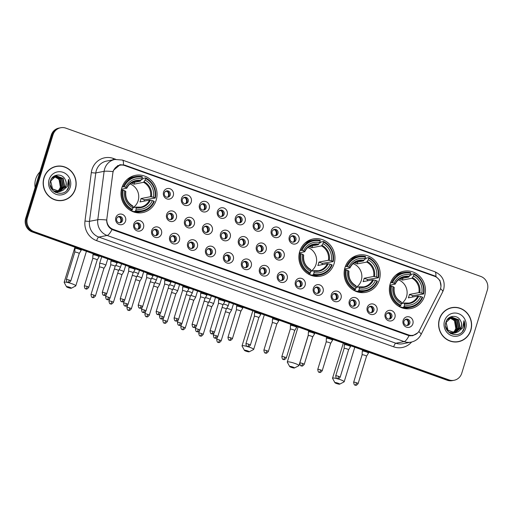 <?xml version="1.0" encoding="UTF-8"?>
<svg xmlns="http://www.w3.org/2000/svg" width="513" height="513" viewBox="0 0 513 513"><rect width="100%" height="100%" fill="white"/><g stroke="black" fill="none" stroke-linecap="round" stroke-linejoin="round"><path stroke-width="0.77" d="M299.727 251.402A18.975 18.006 79.1 0 0 320.503 276.174A18.975 18.006 79.1 0 0 334.085 263.682A18.975 18.006 79.1 0 0 313.308 238.911A18.975 18.006 79.1 0 0 299.727 251.402M344.973 267.574A18.975 18.006 79.1 0 0 365.756 292.346A18.975 18.006 79.1 0 0 379.331 279.854A18.975 18.006 79.1 0 0 358.555 255.083A18.975 18.006 79.1 0 0 344.973 267.574M390.226 283.747A18.975 18.006 79.1 0 0 411.003 308.518A18.975 18.006 79.1 0 0 424.584 296.02A18.975 18.006 79.1 0 0 403.802 271.249A18.975 18.006 79.1 0 0 390.226 283.747M121.844 187.829A18.975 18.006 79.1 0 0 142.62 212.6A18.975 18.006 79.1 0 0 156.202 200.108A18.975 18.006 79.1 0 0 135.426 175.337A18.975 18.006 79.1 0 0 121.844 187.829M143.518 227.548A5.374 5.098 -100.9 0 1 137.093 230.882A5.374 5.098 -100.9 0 1 133.79 224.072A5.374 5.098 -100.9 0 1 140.216 220.737A5.374 5.098 -100.9 0 1 143.518 227.548M134.624 224.983A3.225 3.059 79.1 0 0 138.157 229.189A3.225 3.059 79.1 0 0 140.459 227.067A3.225 3.059 79.1 0 0 136.933 222.86A3.225 3.059 79.1 0 0 134.624 224.983M161.473 233.966A5.374 5.098 -100.9 0 1 155.048 237.301A5.374 5.098 -100.9 0 1 151.745 230.491A5.374 5.098 -100.9 0 1 158.171 227.156A5.374 5.098 -100.9 0 1 161.473 233.966M152.585 231.401A3.225 3.059 79.1 0 0 156.112 235.608A3.225 3.059 79.1 0 0 158.414 233.486A3.225 3.059 79.1 0 0 154.888 229.279A3.225 3.059 79.1 0 0 152.585 231.401M179.428 240.385A5.374 5.098 -100.9 0 1 173.009 243.72A5.374 5.098 -100.9 0 1 169.707 236.91A5.374 5.098 -100.9 0 1 176.126 233.575A5.374 5.098 -100.9 0 1 179.428 240.385M170.54 237.82A3.225 3.059 79.1 0 0 174.067 242.027A3.225 3.059 79.1 0 0 176.376 239.904A3.225 3.059 79.1 0 0 172.849 235.698A3.225 3.059 79.1 0 0 170.54 237.82M197.383 246.798A5.374 5.098 -100.9 0 1 190.964 250.132A5.374 5.098 -100.9 0 1 187.662 243.329A5.374 5.098 -100.9 0 1 194.087 239.994A5.374 5.098 -100.9 0 1 197.383 246.798M188.495 244.233A3.225 3.059 79.1 0 0 192.022 248.439A3.225 3.059 79.1 0 0 194.331 246.323A3.225 3.059 79.1 0 0 190.804 242.117A3.225 3.059 79.1 0 0 188.495 244.233M215.345 253.217A5.374 5.098 -100.9 0 1 208.919 256.551A5.374 5.098 -100.9 0 1 205.617 249.741A5.374 5.098 -100.9 0 1 212.042 246.407A5.374 5.098 -100.9 0 1 215.345 253.217M206.457 250.652A3.225 3.059 79.1 0 0 209.984 254.858A3.225 3.059 79.1 0 0 212.286 252.736A3.225 3.059 79.1 0 0 208.759 248.529A3.225 3.059 79.1 0 0 206.457 250.652M233.3 259.636A5.374 5.098 -100.9 0 1 226.874 262.97A5.374 5.098 -100.9 0 1 223.578 256.16A5.374 5.098 -100.9 0 1 229.997 252.826A5.374 5.098 -100.9 0 1 233.3 259.636M224.412 257.071A3.225 3.059 79.1 0 0 227.939 261.277A3.225 3.059 79.1 0 0 230.247 259.155A3.225 3.059 79.1 0 0 226.714 254.948A3.225 3.059 79.1 0 0 224.412 257.071M251.255 266.055A5.374 5.098 -100.9 0 1 244.836 269.389A5.374 5.098 -100.9 0 1 241.533 262.579A5.374 5.098 -100.9 0 1 247.952 259.245A5.374 5.098 -100.9 0 1 251.255 266.055M242.367 263.49A3.225 3.059 79.1 0 0 245.894 267.696A3.225 3.059 79.1 0 0 248.202 265.574A3.225 3.059 79.1 0 0 244.675 261.367A3.225 3.059 79.1 0 0 242.367 263.49M269.216 272.474A5.374 5.098 -100.9 0 1 262.791 275.802A5.374 5.098 -100.9 0 1 259.488 268.998A5.374 5.098 -100.9 0 1 265.914 265.663A5.374 5.098 -100.9 0 1 269.216 272.474M260.322 269.902A3.225 3.059 79.1 0 0 263.855 274.109A3.225 3.059 79.1 0 0 266.157 271.993A3.225 3.059 79.1 0 0 262.63 267.786A3.225 3.059 79.1 0 0 260.322 269.902M287.171 278.886A5.374 5.098 -100.9 0 1 280.746 282.221A5.374 5.098 -100.9 0 1 277.443 275.41A5.374 5.098 -100.9 0 1 283.869 272.076A5.374 5.098 -100.9 0 1 287.171 278.886M278.283 276.321A3.225 3.059 79.1 0 0 281.81 280.528A3.225 3.059 79.1 0 0 284.119 278.405A3.225 3.059 79.1 0 0 280.585 274.199A3.225 3.059 79.1 0 0 278.283 276.321M305.126 285.305A5.374 5.098 -100.9 0 1 298.707 288.639A5.374 5.098 -100.9 0 1 295.405 281.829A5.374 5.098 -100.9 0 1 301.824 278.495A5.374 5.098 -100.9 0 1 305.126 285.305M296.238 282.74A3.225 3.059 79.1 0 0 299.765 286.947A3.225 3.059 79.1 0 0 302.074 284.824A3.225 3.059 79.1 0 0 298.547 280.617A3.225 3.059 79.1 0 0 296.238 282.74M323.081 291.724A5.374 5.098 -100.9 0 1 316.662 295.058A5.374 5.098 -100.9 0 1 313.36 288.248A5.374 5.098 -100.9 0 1 319.785 284.914A5.374 5.098 -100.9 0 1 323.081 291.724M314.193 289.159A3.225 3.059 79.1 0 0 317.727 293.365A3.225 3.059 79.1 0 0 320.029 291.243A3.225 3.059 79.1 0 0 316.502 287.036A3.225 3.059 79.1 0 0 314.193 289.159M341.042 298.143A5.374 5.098 -100.9 0 1 334.617 301.477A5.374 5.098 -100.9 0 1 331.315 294.667A5.374 5.098 -100.9 0 1 337.74 291.333A5.374 5.098 -100.9 0 1 341.042 298.143M332.155 295.578A3.225 3.059 79.1 0 0 335.682 299.778A3.225 3.059 79.1 0 0 337.984 297.662A3.225 3.059 79.1 0 0 334.457 293.455A3.225 3.059 79.1 0 0 332.155 295.578M358.997 304.555A5.374 5.098 -100.9 0 1 352.578 307.89A5.374 5.098 -100.9 0 1 349.276 301.08A5.374 5.098 -100.9 0 1 355.695 297.752A5.374 5.098 -100.9 0 1 358.997 304.555M350.11 301.99A3.225 3.059 79.1 0 0 353.637 306.197A3.225 3.059 79.1 0 0 355.945 304.074A3.225 3.059 79.1 0 0 352.418 299.868A3.225 3.059 79.1 0 0 350.11 301.99M376.952 310.974A5.374 5.098 -100.9 0 1 370.533 314.309A5.374 5.098 -100.9 0 1 367.231 307.499A5.374 5.098 -100.9 0 1 373.65 304.164A5.374 5.098 -100.9 0 1 376.952 310.974M368.065 308.409A3.225 3.059 79.1 0 0 371.592 312.616A3.225 3.059 79.1 0 0 373.9 310.493A3.225 3.059 79.1 0 0 370.373 306.287A3.225 3.059 79.1 0 0 368.065 308.409M394.914 317.393A5.374 5.098 -100.9 0 1 388.488 320.728A5.374 5.098 -100.9 0 1 385.186 313.918A5.374 5.098 -100.9 0 1 391.611 310.583A5.374 5.098 -100.9 0 1 394.914 317.393M386.026 314.828A3.225 3.059 79.1 0 0 389.553 319.035A3.225 3.059 79.1 0 0 391.855 316.912A3.225 3.059 79.1 0 0 388.328 312.706A3.225 3.059 79.1 0 0 386.026 314.828M412.869 323.812A5.374 5.098 -100.9 0 1 406.443 327.147A5.374 5.098 -100.9 0 1 403.147 320.336A5.374 5.098 -100.9 0 1 409.566 317.002A5.374 5.098 -100.9 0 1 412.869 323.812M403.981 321.247A3.225 3.059 79.1 0 0 407.508 325.454A3.225 3.059 79.1 0 0 409.816 323.331A3.225 3.059 79.1 0 0 406.283 319.124A3.225 3.059 79.1 0 0 403.981 321.247M125.557 221.129A5.374 5.098 -100.9 0 1 119.138 224.463A5.374 5.098 -100.9 0 1 115.835 217.653A5.374 5.098 -100.9 0 1 122.254 214.325A5.374 5.098 -100.9 0 1 125.557 221.129M116.669 218.564A3.225 3.059 79.1 0 0 120.196 222.77A3.225 3.059 79.1 0 0 122.504 220.648A3.225 3.059 79.1 0 0 118.978 216.441A3.225 3.059 79.1 0 0 116.669 218.564M176.357 217.967A5.374 5.098 -100.9 0 1 169.938 221.302A5.374 5.098 -100.9 0 1 166.635 214.498A5.374 5.098 -100.9 0 1 173.054 211.164A5.374 5.098 -100.9 0 1 176.357 217.967M167.469 215.402A3.225 3.059 79.1 0 0 170.996 219.609A3.225 3.059 79.1 0 0 173.304 217.493A3.225 3.059 79.1 0 0 169.777 213.286A3.225 3.059 79.1 0 0 167.469 215.402M194.318 224.386A5.374 5.098 -100.9 0 1 187.893 227.721A5.374 5.098 -100.9 0 1 184.59 220.911A5.374 5.098 -100.9 0 1 191.016 217.576A5.374 5.098 -100.9 0 1 194.318 224.386M185.424 221.821A3.225 3.059 79.1 0 0 188.957 226.028A3.225 3.059 79.1 0 0 191.259 223.905A3.225 3.059 79.1 0 0 187.732 219.699A3.225 3.059 79.1 0 0 185.424 221.821M212.273 230.805A5.374 5.098 -100.9 0 1 205.848 234.14A5.374 5.098 -100.9 0 1 202.545 227.33A5.374 5.098 -100.9 0 1 208.971 223.995A5.374 5.098 -100.9 0 1 212.273 230.805M203.385 228.24A3.225 3.059 79.1 0 0 206.912 232.447A3.225 3.059 79.1 0 0 209.221 230.324A3.225 3.059 79.1 0 0 205.687 226.118A3.225 3.059 79.1 0 0 203.385 228.24M230.228 237.224A5.374 5.098 -100.9 0 1 223.809 240.559A5.374 5.098 -100.9 0 1 220.507 233.748A5.374 5.098 -100.9 0 1 226.926 230.414A5.374 5.098 -100.9 0 1 230.228 237.224M221.34 234.659A3.225 3.059 79.1 0 0 224.867 238.866A3.225 3.059 79.1 0 0 227.176 236.743A3.225 3.059 79.1 0 0 223.649 232.536A3.225 3.059 79.1 0 0 221.34 234.659M248.183 243.643A5.374 5.098 -100.9 0 1 241.764 246.971A5.374 5.098 -100.9 0 1 238.462 240.167A5.374 5.098 -100.9 0 1 244.887 236.833A5.374 5.098 -100.9 0 1 248.183 243.643M239.295 241.072A3.225 3.059 79.1 0 0 242.829 245.278A3.225 3.059 79.1 0 0 245.131 243.162A3.225 3.059 79.1 0 0 241.604 238.955A3.225 3.059 79.1 0 0 239.295 241.072M266.144 250.055A5.374 5.098 -100.9 0 1 259.719 253.39A5.374 5.098 -100.9 0 1 256.417 246.58A5.374 5.098 -100.9 0 1 262.842 243.245A5.374 5.098 -100.9 0 1 266.144 250.055M257.257 247.49A3.225 3.059 79.1 0 0 260.784 251.697A3.225 3.059 79.1 0 0 263.086 249.575A3.225 3.059 79.1 0 0 259.559 245.368A3.225 3.059 79.1 0 0 257.257 247.49M284.099 256.474A5.374 5.098 -100.9 0 1 277.68 259.809A5.374 5.098 -100.9 0 1 274.378 252.999A5.374 5.098 -100.9 0 1 280.797 249.664A5.374 5.098 -100.9 0 1 284.099 256.474M275.212 253.909A3.225 3.059 79.1 0 0 278.739 258.116A3.225 3.059 79.1 0 0 281.047 255.993A3.225 3.059 79.1 0 0 277.52 251.787A3.225 3.059 79.1 0 0 275.212 253.909M173.285 195.556A5.374 5.098 -100.9 0 1 166.866 198.89A5.374 5.098 -100.9 0 1 163.564 192.08A5.374 5.098 -100.9 0 1 169.989 188.746A5.374 5.098 -100.9 0 1 173.285 195.556M164.397 192.991A3.225 3.059 79.1 0 0 167.931 197.197A3.225 3.059 79.1 0 0 170.233 195.075A3.225 3.059 79.1 0 0 166.706 190.868A3.225 3.059 79.1 0 0 164.397 192.991M191.246 201.975A5.374 5.098 -100.9 0 1 184.821 205.309A5.374 5.098 -100.9 0 1 181.519 198.499A5.374 5.098 -100.9 0 1 187.944 195.164A5.374 5.098 -100.9 0 1 191.246 201.975M182.359 199.41A3.225 3.059 79.1 0 0 185.886 203.616A3.225 3.059 79.1 0 0 188.188 201.494A3.225 3.059 79.1 0 0 184.661 197.287A3.225 3.059 79.1 0 0 182.359 199.41M209.201 208.393A5.374 5.098 -100.9 0 1 202.782 211.728A5.374 5.098 -100.9 0 1 199.48 204.918A5.374 5.098 -100.9 0 1 205.899 201.583A5.374 5.098 -100.9 0 1 209.201 208.393M200.314 205.828A3.225 3.059 79.1 0 0 203.841 210.035A3.225 3.059 79.1 0 0 206.149 207.912A3.225 3.059 79.1 0 0 202.622 203.706A3.225 3.059 79.1 0 0 200.314 205.828M227.156 214.812A5.374 5.098 -100.9 0 1 220.737 218.14A5.374 5.098 -100.9 0 1 217.435 211.337A5.374 5.098 -100.9 0 1 223.854 208.002A5.374 5.098 -100.9 0 1 227.156 214.812M218.269 212.241A3.225 3.059 79.1 0 0 221.796 216.448A3.225 3.059 79.1 0 0 224.104 214.331A3.225 3.059 79.1 0 0 220.577 210.125A3.225 3.059 79.1 0 0 218.269 212.241M245.118 221.225A5.374 5.098 -100.9 0 1 238.692 224.559A5.374 5.098 -100.9 0 1 235.39 217.749A5.374 5.098 -100.9 0 1 241.815 214.415A5.374 5.098 -100.9 0 1 245.118 221.225M236.224 218.66A3.225 3.059 79.1 0 0 239.757 222.866A3.225 3.059 79.1 0 0 242.059 220.744A3.225 3.059 79.1 0 0 238.532 216.537A3.225 3.059 79.1 0 0 236.224 218.66M263.073 227.644A5.374 5.098 -100.9 0 1 256.647 230.978A5.374 5.098 -100.9 0 1 253.351 224.168A5.374 5.098 -100.9 0 1 259.77 220.834A5.374 5.098 -100.9 0 1 263.073 227.644M254.185 225.079A3.225 3.059 79.1 0 0 257.712 229.285A3.225 3.059 79.1 0 0 260.02 227.163A3.225 3.059 79.1 0 0 256.487 222.956A3.225 3.059 79.1 0 0 254.185 225.079M281.028 234.063A5.374 5.098 -100.9 0 1 274.609 237.397A5.374 5.098 -100.9 0 1 271.306 230.587A5.374 5.098 -100.9 0 1 277.725 227.253A5.374 5.098 -100.9 0 1 281.028 234.063M272.14 231.498A3.225 3.059 79.1 0 0 275.667 235.704A3.225 3.059 79.1 0 0 277.975 233.582A3.225 3.059 79.1 0 0 274.449 229.375A3.225 3.059 79.1 0 0 272.14 231.498M298.989 240.482A5.374 5.098 -100.9 0 1 292.564 243.816A5.374 5.098 -100.9 0 1 289.261 237.006A5.374 5.098 -100.9 0 1 295.687 233.671A5.374 5.098 -100.9 0 1 298.989 240.482M290.095 237.917A3.225 3.059 79.1 0 0 293.628 242.117A3.225 3.059 79.1 0 0 295.93 240.001A3.225 3.059 79.1 0 0 292.404 235.794A3.225 3.059 79.1 0 0 290.095 237.917M136.387 223.02A3.225 3.059 -100.9 0 1 137.587 229.24M154.342 229.439A3.225 3.059 -100.9 0 1 155.548 235.659M172.304 235.858A3.225 3.059 -100.9 0 1 173.503 242.078M190.259 242.277A3.225 3.059 -100.9 0 1 191.458 248.497M208.214 248.696A3.225 3.059 -100.9 0 1 209.419 254.91M226.175 255.108A3.225 3.059 -100.9 0 1 227.374 261.329M244.13 261.527A3.225 3.059 -100.9 0 1 245.329 267.748M262.085 267.946A3.225 3.059 -100.9 0 1 263.291 274.166M280.04 274.365A3.225 3.059 -100.9 0 1 281.246 280.579M298.002 280.778A3.225 3.059 -100.9 0 1 299.201 286.998M315.957 287.197A3.225 3.059 -100.9 0 1 317.156 293.417M333.912 293.616A3.225 3.059 -100.9 0 1 335.117 299.836M351.873 300.034A3.225 3.059 -100.9 0 1 353.072 306.248M369.828 306.447A3.225 3.059 -100.9 0 1 371.027 312.667M387.783 312.866A3.225 3.059 -100.9 0 1 388.989 319.086M405.745 319.285A3.225 3.059 -100.9 0 1 406.944 325.505M118.432 216.608A3.225 3.059 -100.9 0 1 119.632 222.822M169.232 213.446A3.225 3.059 -100.9 0 1 170.431 219.667M187.187 219.865A3.225 3.059 -100.9 0 1 188.386 226.079M205.142 226.278A3.225 3.059 -100.9 0 1 206.348 232.498M223.104 232.697A3.225 3.059 -100.9 0 1 224.303 238.917M241.059 239.116A3.225 3.059 -100.9 0 1 242.258 245.336M259.014 245.535A3.225 3.059 -100.9 0 1 260.219 251.748M276.975 251.947A3.225 3.059 -100.9 0 1 278.174 258.167M166.161 191.035A3.225 3.059 -100.9 0 1 167.36 197.249M184.116 197.447A3.225 3.059 -100.9 0 1 185.321 203.667M202.077 203.866A3.225 3.059 -100.9 0 1 203.276 210.086M220.032 210.285A3.225 3.059 -100.9 0 1 221.231 216.505M237.987 216.704A3.225 3.059 -100.9 0 1 239.193 222.918M255.949 223.117A3.225 3.059 -100.9 0 1 257.148 229.337M273.904 229.535A3.225 3.059 -100.9 0 1 275.103 235.756M291.859 235.954A3.225 3.059 -100.9 0 1 293.058 242.174M112.822 173.195A9.67 9.17 -100.9 0 1 113.181 171.56A9.67 9.17 -100.9 0 1 120.093 165.199A9.67 9.17 -100.9 0 1 124.736 165.558L434.607 276.302A9.67 9.17 -100.9 0 1 439.93 290.095L419.461 330.443A9.67 9.17 -100.9 0 1 413.164 335.265A9.67 9.17 -100.9 0 1 408.521 334.906L113.168 229.349A9.67 9.17 -100.9 0 1 106.871 218.724L112.822 173.195M43.945 177.735A17.365 16.48 79.1 0 0 62.958 200.403A17.365 16.48 79.1 0 0 75.385 188.97A17.365 16.48 79.1 0 0 56.372 166.302A17.365 16.48 79.1 0 0 43.945 177.735M62.515 200.48A17.365 16.48 79.1 0 0 65.465 199.512M439.391 319.06A17.365 16.48 79.1 0 0 458.404 341.729A17.365 16.48 79.1 0 0 470.831 330.295A17.365 16.48 79.1 0 0 451.812 307.627A17.365 16.48 79.1 0 0 439.391 319.06M457.955 341.805A17.365 16.48 79.1 0 0 460.905 340.831M417.672 332.892L412.709 335.739L409.021 335.688A12.53 3.45 109.7 0 1 404.154 341.613L107.121 235.461A14.319 13.588 -100.9 0 1 97.791 219.724L104.12 171.323A12.53 1.308 7.4 0 1 113.059 171.605L113.527 170.239L120.145 164.711L124.678 165.096L434.549 275.834L435.838 276.398L439.981 280.534L440.988 286.344M119.6 164.833L122.902 165.115M60.701 127.743L58.924 128.09A10.741 10.189 79.1 0 0 51.236 135.163L25.65 218.333A10.741 10.189 79.1 0 0 32.255 231.953L447.144 380.223L448.029 380.056A10.741 10.189 79.1 0 0 453.191 380.454A10.741 10.189 79.1 0 1 448.029 380.056L33.14 231.78L448.029 380.056L448.92 379.883A10.741 10.189 79.1 0 0 454.076 380.287A10.741 10.189 79.1 0 0 461.764 373.214L487.35 290.037A10.741 10.189 79.1 0 0 480.745 276.424L65.856 128.147A10.741 10.189 79.1 0 0 60.701 127.743A10.741 10.189 79.1 0 0 53.012 134.816L27.426 217.993A10.741 10.189 79.1 0 0 34.031 231.607L448.92 379.883M25.65 218.333L26.535 218.16A10.741 10.189 79.1 0 0 33.14 231.78A10.741 10.189 79.1 0 1 26.535 218.16L52.127 134.99L26.535 218.16L27.426 217.993M59.809 127.917A10.741 10.189 79.1 0 0 52.127 134.99A10.741 10.189 79.1 0 1 59.809 127.917M409.021 335.688L111.994 229.535C108.448 227.483 106.678 224.303 106.685 220.006A12.53 1.308 7.4 0 0 97.791 219.724L89.467 221.334A14.319 13.588 79.1 0 0 98.797 237.07L395.831 343.223A14.319 13.588 79.1 0 0 402.711 343.761L411.028 342.152A14.319 13.588 -100.9 0 1 404.154 341.613L395.831 343.223A3.578 0.988 -70.3 0 0 393.683 346.82L96.649 240.668A17.904 16.987 -100.9 0 1 84.985 220.994L91.314 172.592A17.904 16.987 -100.9 0 1 113.379 158.453L115.823 159.325M454.473 307.524A17.365 16.48 79.1 0 0 451.369 307.717M59.027 166.199A17.365 16.48 79.1 0 0 55.93 166.398M447.144 380.223A10.741 10.189 79.1 0 0 452.299 380.627L454.076 380.287M56.404 166.481A17.186 16.307 79.1 0 0 44.112 177.793A17.186 16.307 79.1 0 0 62.926 200.23A17.186 16.307 79.1 0 0 75.225 188.912A17.186 16.307 79.1 0 0 56.404 166.481L55.519 166.654A17.186 16.307 79.1 0 0 52.98 167.373M39.937 171.9A17.904 16.987 79.1 0 0 35.692 179.063A17.904 16.987 79.1 0 0 35.128 187.534M54.192 176.523L59.014 179.274L60.406 187.245L59.232 189.515L57.347 191.573M59.232 189.515A8.093 7.676 79.1 0 0 60.335 187.258A8.093 7.676 79.1 0 0 57.418 178.114L54.025 176.619M54.859 176.196L60.419 178.999L61.817 186.976L57.841 191.638M57.674 191.721L57.167 191.939M57.001 192.003L56.481 192.176M56.308 192.228L55.442 192.401M54.692 176.267L60.066 179.069L61.464 187.04L57.655 191.618M57.488 191.702L56.988 191.939M56.815 192.009L56.302 192.189M56.129 192.247L55.609 192.375M55.539 175.946L61.829 178.729L63.221 186.7L58.578 191.67M58.405 191.734L57.892 191.907M57.719 191.952L55.038 192.183M55.372 176.004L61.477 178.8L62.868 186.77L58.392 191.67M58.225 191.734L57.712 191.92M57.539 191.971L57.02 192.106M57.193 192.074L55.212 192.279M62.663 190.483A8.093 7.676 79.1 0 0 65.882 186.187A8.093 7.676 79.1 0 0 65.132 179.512C62.259 172.964 52.473 173.901 50.607 180.55C46.317 192.022 64.702 198.858 68.684 187.405L68.877 186.835C69.621 184.321 69.492 181.833 68.505 179.377L67.35 186.508L62.663 190.483L60.015 191.529L52.55 188.938L50.684 181.057L56.238 175.773L63.24 178.453L64.632 186.431L59.303 191.631M59.13 191.682L53.403 190.996M56.064 175.812L62.887 178.524L64.279 186.495L59.123 191.65M58.95 191.702L58.424 191.83M58.604 191.798L54.019 191.503M65.132 179.512C66.235 181.705 66.421 183.943 65.69 186.225L59.835 191.561M60.015 191.529L52.198 189.008L50.197 185.001M53.75 176.35L54.827 176.049M53.884 176.254L54.474 176.113M51.569 178.595L55.885 175.844M49.101 179.576A11.671 11.074 79.1 0 0 56.276 194.376A11.671 11.074 79.1 0 0 70.236 187.13A11.671 11.074 79.1 0 0 63.061 172.33A11.671 11.074 79.1 0 0 49.101 179.576M59.418 200.679A17.186 16.307 79.1 0 0 62.041 200.397L62.926 200.23M68.505 179.377L68.71 186.867L67.036 190.047M451.85 307.8A17.186 16.307 79.1 0 0 439.551 319.118A17.186 16.307 79.1 0 0 458.365 341.549A17.186 16.307 79.1 0 0 470.665 330.237A17.186 16.307 79.1 0 0 451.85 307.8L450.959 307.973A17.186 16.307 79.1 0 0 448.426 308.691M449.632 317.842L454.454 320.593L455.845 328.57L454.678 330.834L452.787 332.899M454.678 330.834A8.093 7.676 79.1 0 0 455.775 328.583A8.093 7.676 79.1 0 0 452.857 319.439L449.465 317.938M450.299 317.521L455.865 320.324L457.256 328.294L453.28 332.956M453.114 333.04L452.607 333.264M452.44 333.328L451.927 333.501M451.754 333.546L451.228 333.668M450.132 317.592L455.512 320.394L456.903 328.365L453.094 332.937M452.928 333.027L452.428 333.264M452.261 333.335L451.748 333.514M451.575 333.565L451.049 333.7M450.985 317.271L457.269 320.054L458.66 328.025L454.018 332.988M453.851 333.059L453.332 333.226M453.159 333.277L450.478 333.508M450.812 317.323L456.916 320.118L458.314 328.089L453.838 332.988M453.665 333.059L453.152 333.245M452.979 333.296L452.46 333.431M452.633 333.399L450.651 333.604M458.103 331.808A8.093 7.676 79.1 0 0 461.322 327.512A8.093 7.676 79.1 0 0 460.571 320.83C457.705 314.289 447.913 315.226 446.053 321.875C441.757 333.341 460.142 340.177 464.124 328.724L464.316 328.16C465.06 325.64 464.938 323.158 463.951 320.696L462.79 327.826L458.103 331.808L455.454 332.854L447.99 330.263L446.124 322.376L451.677 317.098L458.68 319.779L460.071 327.749L454.742 332.956M454.569 333.001L448.843 332.321M451.504 317.137L458.327 319.849L459.719 327.82L454.563 332.969M454.39 333.02L453.87 333.155M454.043 333.123L449.459 332.828M460.571 320.83C461.674 323.023 461.86 325.261 461.129 327.544L455.275 332.886M455.454 332.854L447.637 330.327L445.637 326.319M449.189 317.669L450.273 317.367M449.33 317.579L449.914 317.438M447.009 319.92L451.325 317.169M444.54 320.901A11.671 11.074 79.1 0 0 451.716 335.701A11.671 11.074 79.1 0 0 465.676 328.455A11.671 11.074 79.1 0 0 458.5 313.655A11.671 11.074 79.1 0 0 444.54 320.901M454.858 341.998A17.186 16.307 79.1 0 0 457.481 341.722L458.365 341.549M463.951 320.696L464.15 328.192L462.476 331.372M68.152 287.607A2.507 0.385 -162.9 0 0 71.281 288.242A2.507 0.385 -162.9 0 0 69.71 287.306A2.507 0.385 -162.9 0 0 66.549 286.786A2.507 0.385 -162.9 0 0 68.152 287.607M66.549 286.786L64.183 282.451A6.085 0.943 17.1 0 1 64.157 282.285A6.085 0.943 17.1 0 1 71.858 283.715A6.085 0.943 17.1 0 1 75.789 285.869A6.085 0.943 17.1 0 1 75.674 285.985L71.281 288.242M133.021 207.682A13.248 12.569 79.1 0 0 138.144 200.743A13.248 12.569 79.1 0 0 129.969 183.936M135.721 210.554L135.291 211.279A17.756 16.852 79.1 0 0 142.172 211.446A17.756 16.852 79.1 0 0 154.278 201.417L153.849 201.141A17.044 16.172 79.1 0 1 135.721 210.554L136.202 208.99A15.396 14.608 79.1 0 0 152.348 200.609L149.488 200.083L139.953 201.923A13.248 12.569 79.1 0 0 140.588 200.269A13.248 12.569 79.1 0 0 140.998 198.544L150.527 196.697L153.387 197.229A15.396 14.608 79.1 0 0 145.083 180.108L145.57 178.543A17.044 16.172 79.1 0 1 154.888 197.761L155.317 198.037A17.756 16.852 79.1 0 0 145.557 177.908L145.57 178.543M132.957 207.694L135.932 207.117L136.202 208.99M141.614 179.338L142.781 179.114L143.178 178.364L145.557 177.908M155.317 198.037L144.422 199.769A17.006 16.14 -100.9 0 1 144.095 201.122M132.912 211.734L132.957 211.055L131.956 211.247M133.374 211.843A17.756 16.852 79.1 0 0 139.792 211.907L142.172 211.446M135.291 211.279L133.034 211.709M130.411 210.433L132.046 210.118L132.476 209.394A17.044 16.172 79.1 0 1 123.158 190.176L122.286 189.99A17.756 16.852 79.1 0 0 132.046 210.118M122.286 189.99L121.28 190.182M154.888 197.761L153.387 197.229M152.348 200.609L153.849 201.141M123.158 190.176L124.659 190.714A15.396 14.608 79.1 0 0 132.957 207.829L132.476 209.394M145.083 180.108L143.563 182.327L134.028 184.167L134.611 182.269M132.957 207.829L132.931 206.38A13.774 13.069 79.1 0 1 125.64 191.343L124.659 190.714M135.932 207.117L136.176 207.541A13.774 13.069 79.1 0 0 150.36 200.173M132.931 206.38L132.694 205.957L132.931 206.38M122.184 186.828L124.197 186.796A17.044 16.172 79.1 0 1 142.325 177.383L142.313 176.748A17.756 16.852 79.1 0 0 135.432 176.575L133.059 177.036A17.756 16.852 79.1 0 0 127.128 179.486M135.432 176.575A17.756 16.852 79.1 0 0 123.325 186.604M142.325 177.383L141.844 178.947A15.396 14.608 79.1 0 0 125.698 187.335L124.197 186.796M131.296 182.91L140.318 181.166L141.844 178.947M125.698 187.335L126.762 188.207L121.472 189.226M140.863 180.595A13.774 13.069 79.1 0 0 126.679 187.957L126.762 188.207M131.059 183.07A13.248 12.569 -100.9 0 1 134.028 184.167M144.422 199.769L140.998 198.544M246.041 351.181A2.507 0.385 -162.9 0 0 249.164 351.815A2.507 0.385 -162.9 0 0 247.593 350.879A2.507 0.385 -162.9 0 0 244.432 350.36A2.507 0.385 -162.9 0 0 246.041 351.181M248.132 346.75A6.085 0.943 17.1 0 1 249.741 347.288A6.085 0.943 17.1 0 1 253.672 349.436A6.085 0.943 17.1 0 1 253.557 349.558L249.164 351.815M310.904 271.255A13.248 12.569 79.1 0 0 316.027 264.317A13.248 12.569 79.1 0 0 307.851 247.51M313.603 274.128L313.174 274.846A17.756 16.852 79.1 0 0 320.054 275.019A17.756 16.852 79.1 0 0 332.161 264.99L331.731 264.714A17.044 16.172 79.1 0 1 313.603 274.128L314.084 272.563A15.396 14.608 79.1 0 0 330.231 264.182L327.371 263.65L317.836 265.497A13.248 12.569 79.1 0 0 318.47 263.842A13.248 12.569 79.1 0 0 318.881 262.111L328.416 260.271L331.27 260.796A15.396 14.608 79.1 0 0 322.972 243.681L323.453 242.117A17.044 16.172 79.1 0 1 332.77 261.335L333.2 261.611A17.756 16.852 79.1 0 0 323.44 241.482L323.453 242.117M310.84 271.262L313.821 270.691L314.084 272.563M319.496 242.912L320.663 242.687L321.061 241.937L323.44 241.482M333.2 261.611L322.305 263.336A17.006 16.14 -100.9 0 1 321.978 264.695M310.795 275.308L310.84 274.628L309.839 274.821M311.256 275.41A17.756 16.852 79.1 0 0 317.682 275.481L320.054 275.019M313.174 274.846L310.916 275.282M308.294 274.006L309.929 273.692L310.365 272.967A17.044 16.172 79.1 0 1 301.041 253.749L300.169 253.557A17.756 16.852 79.1 0 0 309.929 273.692M300.169 253.557L299.162 253.755M332.77 261.335L331.27 260.796M330.231 264.182L331.731 264.714M301.041 253.749L302.542 254.288A15.396 14.608 79.1 0 0 310.846 271.403L310.365 272.967M322.972 243.681L321.446 245.9L311.91 247.741L312.494 245.842M310.846 271.403L310.814 269.953A13.774 13.069 79.1 0 1 303.523 254.91L302.542 254.288M313.821 270.691L314.059 271.114A13.774 13.069 79.1 0 0 328.243 263.746M310.814 269.953L310.577 269.53L310.814 269.953M300.067 250.395L302.08 250.37A17.044 16.172 79.1 0 1 320.208 240.956L320.195 240.321A17.756 16.852 79.1 0 0 313.315 240.148L310.942 240.61A17.756 16.852 79.1 0 0 305.011 243.059M313.315 240.148A17.756 16.852 79.1 0 0 301.208 250.177M320.208 240.956L319.727 242.521A15.396 14.608 79.1 0 0 303.581 250.902L302.08 250.37M309.179 246.484L318.201 244.739L319.727 242.521M303.581 250.902L304.645 251.78L299.355 252.8M318.753 244.162A13.774 13.069 79.1 0 0 304.562 251.53L304.645 251.78M308.948 246.644A13.248 12.569 -100.9 0 1 311.91 247.741M322.305 263.336L318.881 262.111M244.432 350.36L242.065 346.025A6.085 0.943 17.1 0 1 242.04 345.858A6.085 0.943 17.1 0 1 246.913 346.397M291.288 367.353A2.507 0.385 -162.9 0 0 294.411 367.988A2.507 0.385 -162.9 0 0 292.84 367.051A2.507 0.385 -162.9 0 0 289.678 366.532A2.507 0.385 -162.9 0 0 291.288 367.353M289.678 366.532L287.312 362.191A6.085 0.943 17.1 0 1 287.286 362.031A6.085 0.943 17.1 0 1 294.988 363.454A6.085 0.943 17.1 0 1 298.925 365.609A6.085 0.943 17.1 0 1 298.81 365.731L294.411 367.988M356.15 287.421A13.248 12.569 79.1 0 0 361.274 280.483A13.248 12.569 79.1 0 0 353.098 263.676M358.85 290.294L358.42 291.018A17.756 16.852 79.1 0 0 365.301 291.192A17.756 16.852 79.1 0 0 377.408 281.162L376.978 280.887A17.044 16.172 79.1 0 1 358.85 290.294L359.331 288.729A15.396 14.608 79.1 0 0 375.478 280.348L372.624 279.822L363.089 281.663A13.248 12.569 79.1 0 0 363.717 280.015A13.248 12.569 79.1 0 0 364.127 278.283L373.663 276.443L376.516 276.969A15.396 14.608 79.1 0 0 368.219 259.854L368.7 258.289A17.044 16.172 79.1 0 1 378.017 277.507L378.447 277.783A17.756 16.852 79.1 0 0 368.687 257.648L368.7 258.289M356.093 287.434L359.068 286.857L359.331 288.729M364.743 259.084L365.916 258.86L366.314 258.11L368.687 257.648M378.447 277.783L367.558 279.508A17.006 16.14 -100.9 0 1 367.231 280.868M356.048 291.48L356.086 290.8L355.086 290.993M356.509 291.583A17.756 16.852 79.1 0 0 362.928 291.653L365.301 291.192M358.42 291.018L356.169 291.455M353.54 290.178L355.182 289.858L355.612 289.14A17.044 16.172 79.1 0 1 346.294 269.921L345.416 269.729A17.756 16.852 79.1 0 0 355.182 289.858M345.416 269.729L344.409 269.921M378.017 277.507L376.516 276.969M375.478 280.348L376.978 280.887M346.294 269.921L347.795 270.454A15.396 14.608 79.1 0 0 356.093 287.575L355.612 289.14M368.219 259.854L366.692 262.072L357.157 263.913L357.741 262.015M356.093 287.575L356.067 286.126A13.774 13.069 79.1 0 1 348.769 271.082L347.795 270.454M359.068 286.857L359.305 287.286A13.774 13.069 79.1 0 0 373.496 279.918M356.067 286.126L355.823 285.703L356.067 286.126M345.313 266.568L347.333 266.536A17.044 16.172 79.1 0 1 365.461 257.128L365.448 256.494A17.756 16.852 79.1 0 0 358.568 256.32L356.189 256.776A17.756 16.852 79.1 0 0 350.257 259.232M358.568 256.32A17.756 16.852 79.1 0 0 346.461 266.35M365.461 257.128L364.974 258.693A15.396 14.608 79.1 0 0 348.834 267.074L347.333 266.536M354.425 262.656L363.454 260.912L364.974 258.693M348.834 267.074L349.898 267.946L344.601 268.972M363.999 260.335A13.774 13.069 79.1 0 0 349.808 267.703L349.898 267.946M354.194 262.816A13.248 12.569 -100.9 0 1 357.157 263.913M367.558 279.508L364.127 278.283M336.534 383.525A2.507 0.385 -162.9 0 0 339.664 384.16A2.507 0.385 -162.9 0 0 338.093 383.224A2.507 0.385 -162.9 0 0 334.931 382.704A2.507 0.385 -162.9 0 0 336.534 383.525M337.74 378.831A6.085 0.943 17.1 0 1 340.241 379.626A6.085 0.943 17.1 0 1 344.172 381.781A6.085 0.943 17.1 0 1 344.056 381.903L339.664 384.16M401.397 303.593A13.248 12.569 79.1 0 0 406.527 296.655A13.248 12.569 79.1 0 0 398.351 279.848M404.103 306.466L403.667 307.191A17.756 16.852 79.1 0 0 410.554 307.364A17.756 16.852 79.1 0 0 422.654 297.335L422.225 297.059A17.044 16.172 79.1 0 1 404.103 306.466L404.584 304.902A15.396 14.608 79.1 0 0 420.724 296.52L417.871 295.995L408.335 297.835A13.248 12.569 79.1 0 0 408.964 296.187A13.248 12.569 79.1 0 0 409.374 294.456L418.909 292.615L421.769 293.141A15.396 14.608 79.1 0 0 413.465 276.02L413.946 274.455A17.044 16.172 79.1 0 1 423.27 293.673L423.7 293.949A17.756 16.852 79.1 0 0 413.933 273.82L413.946 274.455M401.339 303.606L404.315 303.029L404.584 304.902M409.996 275.257L411.163 275.026L411.561 274.282L413.933 273.82M423.7 293.949L412.805 295.68A17.006 16.14 -100.9 0 1 412.478 297.033M401.294 307.646L401.339 306.966L400.339 307.165M401.756 307.755A17.756 16.852 79.1 0 0 408.175 307.819L410.554 307.364M403.667 307.191L401.416 307.627M398.793 306.351L400.429 306.03L400.858 305.312A17.044 16.172 79.1 0 1 391.541 286.094L390.669 285.901A17.756 16.852 79.1 0 0 400.429 306.03M390.669 285.901L389.662 286.094M423.27 293.673L421.769 293.141M420.724 296.52L422.225 297.059M391.541 286.094L393.041 286.626A15.396 14.608 79.1 0 0 401.339 303.747L400.858 305.312M413.465 276.02L411.945 278.238L402.41 280.085L402.994 278.187M401.339 303.747L401.313 302.298A13.774 13.069 79.1 0 1 394.016 287.254L393.041 286.626M404.315 303.029L404.552 303.452A13.774 13.069 79.1 0 0 418.743 296.091M401.313 302.298L401.076 301.875L401.313 302.298M390.566 282.74L392.58 282.708A17.044 16.172 79.1 0 1 410.708 273.301L410.695 272.659A17.756 16.852 79.1 0 0 403.814 272.493L401.442 272.948A17.756 16.852 79.1 0 0 395.504 275.404M403.814 272.493A17.756 16.852 79.1 0 0 391.708 282.522M410.708 273.301L410.227 274.865A15.396 14.608 79.1 0 0 394.08 283.247L392.58 282.708M399.672 278.828L408.701 277.084L410.227 274.865M394.08 283.247L395.145 284.119L389.854 285.145M409.246 276.507A13.774 13.069 79.1 0 0 395.061 283.875L395.145 284.119M399.441 278.982A13.248 12.569 -100.9 0 1 402.41 280.085M412.805 295.68L409.374 294.456M334.931 382.704L332.565 378.363A6.085 0.943 17.1 0 1 332.533 378.203A6.085 0.943 17.1 0 1 336.932 378.613M167.014 191.163L165.269 191.599M167.789 197.037A3.937 3.738 79.1 0 0 166.949 191.272M107.762 258.937L105.806 265.304A3.225 0.5 -162.9 0 0 105.806 265.304A3.225 0.5 -162.9 0 0 103.722 264.169A3.225 0.5 -162.9 0 0 99.804 263.316A3.225 0.5 -162.9 0 0 99.644 263.413A3.225 0.5 -162.9 0 0 99.637 263.432L101.689 256.769M93.937 295.122A2.328 0.359 -162.9 0 0 90.993 294.577C91.66 298.829 92.5 296.835 92.436 297.457A2.328 0.641 109.7 0 0 92.539 297.457A2.328 0.641 -70.3 0 0 93.937 295.122A2.328 0.359 -162.9 0 1 95.444 295.943L103.908 268.427A2.328 0.359 -162.9 0 0 103.908 268.427A2.328 0.359 -162.9 0 0 102.408 267.6A2.328 0.359 -162.9 0 0 99.573 266.984A2.328 0.359 -162.9 0 0 99.458 267.055A2.328 0.359 -162.9 0 0 99.458 267.068M184.969 197.582L183.224 198.018M185.744 203.456A3.937 3.738 79.1 0 0 184.904 197.691M125.717 265.356L123.761 271.723A3.225 0.5 -162.9 0 0 123.761 271.723A3.225 0.5 -162.9 0 0 121.677 270.582A3.225 0.5 -162.9 0 0 118.958 269.832M111.892 301.541A2.328 0.359 -162.9 0 0 108.948 300.996C109.615 305.248 110.455 303.254 110.391 303.869A2.328 0.641 109.7 0 0 110.5 303.876A2.328 0.641 -70.3 0 0 111.892 301.541A2.328 0.359 -162.9 0 1 113.399 302.362L121.863 274.84A2.328 0.359 -162.9 0 0 121.863 274.84A2.328 0.359 -162.9 0 0 120.363 274.019A2.328 0.359 -162.9 0 0 117.644 273.391M202.93 204.001L201.186 204.437M203.699 209.868A3.937 3.738 79.1 0 0 202.859 204.11M139.818 281.271A2.328 0.359 -162.9 0 0 139.825 281.259L141.71 278.161A3.225 0.5 -162.9 0 0 141.716 278.142A3.225 0.5 -162.9 0 0 139.639 277.001A3.225 0.5 -162.9 0 0 136.92 276.244M129.853 307.96A2.328 0.359 -162.9 0 0 126.903 307.415C127.57 311.667 128.41 309.666 128.346 310.288A2.328 0.641 109.7 0 0 128.455 310.294A2.328 0.641 -70.3 0 0 129.853 307.96A2.328 0.359 -162.9 0 1 131.354 308.781L139.825 281.259A2.328 0.359 -162.9 0 0 138.318 280.438A2.328 0.359 -162.9 0 0 135.605 279.809M220.885 210.413L219.141 210.849M221.661 216.287A3.937 3.738 79.1 0 0 220.821 210.529M147.808 314.373A2.328 0.359 -162.9 0 0 144.865 313.828C145.532 318.086 146.372 316.085 146.301 316.707A2.328 0.641 109.7 0 0 146.41 316.713A2.328 0.641 -70.3 0 0 147.808 314.373A2.328 0.359 -162.9 0 1 149.309 315.2L157.78 287.678A2.328 0.359 -162.9 0 1 157.773 287.69L159.665 284.574A3.225 0.5 -162.9 0 0 159.671 284.561A3.225 0.5 -162.9 0 0 157.594 283.42A3.225 0.5 -162.9 0 0 154.875 282.663M157.78 287.678A2.328 0.359 -162.9 0 0 156.273 286.85A2.328 0.359 -162.9 0 0 153.56 286.228M238.84 216.832L237.096 217.268M239.616 222.706A3.937 3.738 79.1 0 0 238.776 216.948M165.763 320.792A2.328 0.359 -162.9 0 0 162.82 320.247C163.487 324.498 164.327 322.504 164.263 323.126A2.328 0.641 109.7 0 0 164.365 323.132A2.328 0.641 -70.3 0 0 165.763 320.792A2.328 0.359 -162.9 0 1 167.27 321.619L175.735 294.096A2.328 0.359 -162.9 0 0 175.735 294.096L177.62 290.993A3.225 0.5 -162.9 0 0 177.633 290.974A3.225 0.5 -162.9 0 0 175.549 289.839A3.225 0.5 -162.9 0 0 172.83 289.082M175.735 294.096A2.328 0.359 -162.9 0 0 174.234 293.269A2.328 0.359 -162.9 0 0 171.515 292.647M256.801 223.251L255.051 223.687M257.571 229.125A3.937 3.738 79.1 0 0 256.731 223.36M183.725 327.211A2.328 0.359 -162.9 0 0 180.775 326.666C181.442 330.917 182.282 328.923 182.218 329.538A2.328 0.641 109.7 0 0 182.327 329.545A2.328 0.641 -70.3 0 0 183.725 327.211A2.328 0.359 -162.9 0 1 185.225 328.031L193.69 300.509A2.328 0.359 -162.9 0 0 193.69 300.509L195.581 297.412A3.225 0.5 -162.9 0 0 195.588 297.393A3.225 0.5 -162.9 0 0 193.504 296.251A3.225 0.5 -162.9 0 0 190.785 295.501M193.69 300.509A2.328 0.359 -162.9 0 0 192.189 299.688A2.328 0.359 -162.9 0 0 189.477 299.06M274.756 229.67L273.012 230.106M275.532 235.538A3.937 3.738 79.1 0 0 274.692 229.779M215.505 297.444L213.543 303.811A3.225 0.5 -162.9 0 0 213.543 303.811A3.225 0.5 -162.9 0 0 211.465 302.67A3.225 0.5 -162.9 0 0 208.746 301.92M201.68 333.63A2.328 0.359 -162.9 0 0 198.736 333.084C199.397 337.336 200.243 335.335 200.173 335.957A2.328 0.641 109.7 0 0 200.282 335.964A2.328 0.641 -70.3 0 0 201.68 333.63A2.328 0.359 -162.9 0 1 203.18 334.45L211.651 306.928A2.328 0.359 -162.9 0 0 211.651 306.928A2.328 0.359 -162.9 0 0 210.144 306.107A2.328 0.359 -162.9 0 0 207.432 305.479M292.711 236.083L290.967 236.519M293.487 241.956A3.937 3.738 79.1 0 0 292.647 236.198M233.46 303.863L231.504 310.23A3.225 0.5 -162.9 0 0 231.504 310.23A3.225 0.5 -162.9 0 0 229.42 309.089A3.225 0.5 -162.9 0 0 226.701 308.332M219.635 340.042A2.328 0.359 -162.9 0 0 216.691 339.497C217.358 343.755 218.198 341.754 218.134 342.376A2.328 0.641 109.7 0 0 218.237 342.383A2.328 0.641 -70.3 0 0 219.635 340.042A2.328 0.359 -162.9 0 1 221.141 340.869L229.606 313.347A2.328 0.359 -162.9 0 0 229.606 313.347A2.328 0.359 -162.9 0 0 228.105 312.526A2.328 0.359 -162.9 0 0 225.387 311.898M170.085 213.575L168.341 214.011M170.861 219.449A3.937 3.738 79.1 0 0 170.021 213.69M121.517 263.855L120.42 267.427A3.225 0.5 -162.9 0 0 120.42 267.427A3.225 0.5 -162.9 0 0 118.336 266.285A3.225 0.5 -162.9 0 0 115.643 265.535M118.516 270.556A2.328 0.359 -162.9 0 0 118.522 270.543A2.328 0.359 -162.9 0 0 117.022 269.723A2.328 0.359 -162.9 0 0 114.303 269.094M188.04 219.994L186.296 220.43M188.816 225.867A3.937 3.738 79.1 0 0 187.976 220.103M139.472 270.274L138.375 273.846A3.225 0.5 -162.9 0 0 138.375 273.846A3.225 0.5 -162.9 0 0 136.298 272.704A3.225 0.5 -162.9 0 0 133.604 271.954M136.477 276.975A2.328 0.359 -162.9 0 0 136.477 276.962A2.328 0.359 -162.9 0 0 134.977 276.135A2.328 0.359 -162.9 0 0 132.264 275.513M206.002 226.413L204.251 226.849M206.771 232.286A3.937 3.738 79.1 0 0 205.931 226.522M144.467 310.076A2.328 0.359 -162.9 0 0 141.524 309.531C142.184 313.783 143.031 311.789 142.96 312.411A2.328 0.641 109.7 0 0 143.069 312.417A2.328 0.641 -70.3 0 0 144.467 310.076A2.328 0.359 -162.9 0 1 145.968 310.904L154.439 283.381A2.328 0.359 -162.9 0 1 154.432 283.394L156.324 280.278A3.225 0.5 -162.9 0 0 156.33 280.258A3.225 0.5 -162.9 0 0 154.253 279.123A3.225 0.5 -162.9 0 0 151.559 278.373M154.439 283.381A2.328 0.359 -162.9 0 0 152.932 282.554A2.328 0.359 -162.9 0 0 150.219 281.932M223.957 232.825L222.212 233.268M224.732 238.699A3.937 3.738 79.1 0 0 223.892 232.94M162.422 316.495A2.328 0.359 -162.9 0 0 159.479 315.95C160.146 320.202 160.986 318.207 160.922 318.823A2.328 0.641 109.7 0 0 161.024 318.829A2.328 0.641 -70.3 0 0 162.422 316.495A2.328 0.359 -162.9 0 1 163.929 317.316L172.394 289.794A2.328 0.359 -162.9 0 1 172.387 289.807L174.279 286.696A3.225 0.5 -162.9 0 0 174.292 286.677A3.225 0.5 -162.9 0 0 172.208 285.536A3.225 0.5 -162.9 0 0 169.514 284.792M172.394 289.794A2.328 0.359 -162.9 0 0 170.893 288.973A2.328 0.359 -162.9 0 0 168.174 288.344M241.912 239.244L240.167 239.68M242.687 245.118A3.937 3.738 79.1 0 0 241.847 239.359M180.384 322.914A2.328 0.359 -162.9 0 0 177.434 322.369C178.101 326.621 178.941 324.626 178.877 325.242A2.328 0.641 109.7 0 0 178.986 325.248A2.328 0.641 -70.3 0 0 180.384 322.914A2.328 0.359 -162.9 0 1 181.884 323.735L190.349 296.213A2.328 0.359 -162.9 0 0 190.349 296.213L192.24 293.115A3.225 0.5 -162.9 0 0 192.247 293.096A3.225 0.5 -162.9 0 0 190.163 291.955A3.225 0.5 -162.9 0 0 187.476 291.204M190.349 296.213A2.328 0.359 -162.9 0 0 188.848 295.392A2.328 0.359 -162.9 0 0 186.136 294.763M259.867 245.663L258.122 246.099M260.642 251.537A3.937 3.738 79.1 0 0 259.802 245.778M211.305 295.943L210.202 299.515A3.225 0.5 -162.9 0 0 210.202 299.515A3.225 0.5 -162.9 0 0 208.124 298.374A3.225 0.5 -162.9 0 0 205.431 297.623M198.339 329.327A2.328 0.359 -162.9 0 0 195.395 328.782C196.056 333.04 196.902 331.039 196.832 331.661A2.328 0.641 109.7 0 0 196.941 331.667A2.328 0.641 -70.3 0 0 198.339 329.327A2.328 0.359 -162.9 0 1 199.839 330.154L208.31 302.632A2.328 0.359 -162.9 0 0 208.31 302.632A2.328 0.359 -162.9 0 0 206.803 301.811A2.328 0.359 -162.9 0 0 204.091 301.182M277.828 252.082L276.084 252.518M278.597 257.956A3.937 3.738 79.1 0 0 277.757 252.191M229.26 302.356L228.163 305.934A3.225 0.5 -162.9 0 0 228.163 305.934A3.225 0.5 -162.9 0 0 226.079 304.793A3.225 0.5 -162.9 0 0 223.386 304.042M216.294 335.746A2.328 0.359 -162.9 0 0 213.35 335.201C214.017 339.452 214.857 337.458 214.793 338.08A2.328 0.641 109.7 0 0 214.896 338.086A2.328 0.641 -70.3 0 0 216.294 335.746A2.328 0.359 -162.9 0 1 217.801 336.573L226.265 309.05A2.328 0.359 -162.9 0 0 226.265 309.05A2.328 0.359 -162.9 0 0 224.765 308.223A2.328 0.359 -162.9 0 0 222.046 307.601M119.285 216.736L117.541 217.172M120.061 222.61A3.937 3.738 79.1 0 0 119.221 216.852M81.4 249.517L81.131 250.395A3.225 0.5 -162.9 0 0 81.131 250.395A3.225 0.5 -162.9 0 0 79.053 249.254A3.225 0.5 -162.9 0 0 75.135 248.407A3.225 0.5 -162.9 0 0 74.975 248.497A3.225 0.5 -162.9 0 0 74.969 248.516L74.783 252.152M69.3 280.111A2.328 0.359 -162.9 0 0 66.35 279.566C67.017 283.817 67.857 281.823 67.793 282.439A2.328 0.641 109.7 0 0 67.902 282.445A2.328 0.641 -70.3 0 0 69.3 280.111A2.328 0.359 -162.9 0 1 70.8 280.932L79.239 253.512A2.328 0.359 -162.9 0 0 79.239 253.512A2.328 0.359 -162.9 0 0 77.732 252.691A2.328 0.359 -162.9 0 0 74.904 252.075A2.328 0.359 -162.9 0 0 74.789 252.146A2.328 0.359 -162.9 0 0 74.783 252.159M137.24 223.155L135.496 223.591M138.016 229.029A3.937 3.738 79.1 0 0 137.176 223.264M87.255 286.53A2.328 0.359 -162.9 0 0 84.312 285.985C84.972 290.236 85.818 288.235 85.748 288.857A2.328 0.641 109.7 0 0 85.857 288.864A2.328 0.641 -70.3 0 0 87.255 286.53A2.328 0.359 -162.9 0 1 88.755 287.351L97.194 259.931A2.328 0.359 -162.9 0 0 97.194 259.931L99.08 256.833A3.225 0.5 -162.9 0 0 99.092 256.814A3.225 0.5 -162.9 0 0 97.008 255.673A3.225 0.5 -162.9 0 0 93.09 254.82A3.225 0.5 -162.9 0 0 92.93 254.916A3.225 0.5 -162.9 0 0 92.924 254.935L93.283 253.762M97.194 259.931A2.328 0.359 -162.9 0 0 95.687 259.11A2.328 0.359 -162.9 0 0 92.859 258.494A2.328 0.359 -162.9 0 0 92.744 258.565A2.328 0.359 -162.9 0 0 92.744 258.578L92.924 254.935M155.195 229.574L153.451 230.01M155.971 235.441A3.937 3.738 79.1 0 0 155.131 229.683M115.143 266.362A2.328 0.359 -162.9 0 0 115.149 266.35L117.041 263.246A3.225 0.5 -162.9 0 0 117.047 263.233A3.225 0.5 -162.9 0 0 114.963 262.092A3.225 0.5 -162.9 0 0 111.052 261.239A3.225 0.5 -162.9 0 0 110.885 261.335A3.225 0.5 -162.9 0 0 110.885 261.354L111.244 260.181M105.21 292.942A2.328 0.359 -162.9 0 0 102.267 292.397C102.933 296.655 103.773 294.654 103.709 295.276A2.328 0.641 109.7 0 0 103.812 295.283A2.328 0.641 -70.3 0 0 105.21 292.942A2.328 0.359 -162.9 0 1 106.717 293.769L115.149 266.35A2.328 0.359 -162.9 0 0 113.649 265.522A2.328 0.359 -162.9 0 0 110.821 264.913A2.328 0.359 -162.9 0 0 110.699 264.977A2.328 0.359 -162.9 0 0 110.699 264.99L110.885 261.354M173.157 235.986L171.413 236.429M173.926 241.86A3.937 3.738 79.1 0 0 173.086 236.102M134.996 269.665A3.225 0.5 -162.9 0 0 135.002 269.646A3.225 0.5 -162.9 0 0 132.925 268.504A3.225 0.5 -162.9 0 0 129.007 267.658A3.225 0.5 -162.9 0 0 128.846 267.754A3.225 0.5 -162.9 0 0 128.84 267.773L128.654 271.403A2.328 0.359 -162.9 0 0 128.654 271.409A2.328 0.359 -162.9 0 1 128.776 271.326A2.328 0.359 -162.9 0 1 131.604 271.941A2.328 0.359 -162.9 0 1 133.104 272.769A2.328 0.359 -162.9 0 1 133.104 272.781L134.996 269.665M191.112 242.405L189.368 242.841M191.888 248.279A3.937 3.738 79.1 0 0 191.048 242.521M152.951 276.084A3.225 0.5 -162.9 0 0 152.957 276.065A3.225 0.5 -162.9 0 0 150.88 274.923A3.225 0.5 -162.9 0 0 146.962 274.077A3.225 0.5 -162.9 0 0 146.801 274.173A3.225 0.5 -162.9 0 0 146.795 274.192L146.615 277.822A2.328 0.359 -162.9 0 0 146.615 277.828A2.328 0.359 -162.9 0 1 146.731 277.745A2.328 0.359 -162.9 0 1 149.559 278.36A2.328 0.359 -162.9 0 1 151.066 279.181A2.328 0.359 -162.9 0 1 151.059 279.194L152.951 276.084M209.067 248.824L207.323 249.26M209.843 254.698A3.937 3.738 79.1 0 0 209.003 248.933M170.906 282.503A3.225 0.5 -162.9 0 0 170.919 282.483A3.225 0.5 -162.9 0 0 168.835 281.342A3.225 0.5 -162.9 0 0 164.917 280.496A3.225 0.5 -162.9 0 0 164.756 280.585A3.225 0.5 -162.9 0 0 164.756 280.605L164.57 284.24A2.328 0.359 -162.9 0 0 164.57 284.247A2.328 0.359 -162.9 0 1 164.692 284.164A2.328 0.359 -162.9 0 1 167.52 284.779A2.328 0.359 -162.9 0 1 169.021 285.6L170.906 282.503M169.014 285.613A2.328 0.359 -162.9 0 0 169.021 285.6L160.588 313.02A2.328 0.359 -162.9 0 0 159.081 312.199A2.328 0.359 -162.9 0 0 156.138 311.654C156.805 315.905 157.645 313.911 157.581 314.527A2.328 0.641 109.7 0 0 157.683 314.533A2.328 0.641 -70.3 0 0 159.081 312.199M227.028 255.243L225.284 255.679M227.798 261.117A3.937 3.738 79.1 0 0 226.958 255.352M189.143 288.024L188.874 288.902A3.225 0.5 -162.9 0 0 188.874 288.902A3.225 0.5 -162.9 0 0 186.79 287.761A3.225 0.5 -162.9 0 0 182.878 286.908A3.225 0.5 -162.9 0 0 182.711 287.004A3.225 0.5 -162.9 0 0 182.711 287.024L182.525 290.653A2.328 0.359 -162.9 0 0 182.525 290.666M186.969 292.032A2.328 0.359 -162.9 0 0 186.976 292.019A2.328 0.359 -162.9 0 0 185.475 291.192A2.328 0.359 -162.9 0 0 182.647 290.582A2.328 0.359 -162.9 0 0 182.532 290.647L174.093 318.066C174.76 322.324 175.6 320.324 175.536 320.946A2.328 0.641 109.7 0 0 175.645 320.952A2.328 0.641 -70.3 0 0 177.036 318.611A2.328 0.359 -162.9 0 0 174.093 318.066M244.983 261.656L243.239 262.098M245.759 267.529A3.937 3.738 79.1 0 0 244.919 261.771M207.098 294.436L206.829 295.315A3.225 0.5 -162.9 0 0 206.829 295.315A3.225 0.5 -162.9 0 0 204.751 294.18A3.225 0.5 -162.9 0 0 200.833 293.327A3.225 0.5 -162.9 0 0 200.673 293.423A3.225 0.5 -162.9 0 0 200.666 293.442L201.025 292.269M194.998 325.03A2.328 0.359 -162.9 0 0 192.048 324.485C192.715 328.737 193.555 326.743 193.491 327.365A2.328 0.641 109.7 0 0 193.6 327.371A2.328 0.641 -70.3 0 0 194.998 325.03A2.328 0.359 -162.9 0 1 196.498 325.858L204.937 298.438A2.328 0.359 -162.9 0 0 204.937 298.438A2.328 0.359 -162.9 0 0 203.43 297.611A2.328 0.359 -162.9 0 0 200.602 296.995A2.328 0.359 -162.9 0 0 200.487 297.065A2.328 0.359 -162.9 0 0 200.487 297.078M262.938 268.075L261.194 268.511M263.714 273.948A3.937 3.738 79.1 0 0 262.874 268.19M225.06 300.855L224.79 301.734A3.225 0.5 -162.9 0 0 224.79 301.734A3.225 0.5 -162.9 0 0 222.706 300.592A3.225 0.5 -162.9 0 0 218.788 299.746A3.225 0.5 -162.9 0 0 218.628 299.842A3.225 0.5 -162.9 0 0 218.621 299.861L218.98 298.688M212.953 331.449A2.328 0.359 -162.9 0 0 210.009 330.904C210.676 335.156 211.516 333.161 211.446 333.777A2.328 0.641 109.7 0 0 211.555 333.783A2.328 0.641 -70.3 0 0 212.953 331.449A2.328 0.359 -162.9 0 1 214.453 332.27L222.892 304.85A2.328 0.359 -162.9 0 0 222.892 304.85A2.328 0.359 -162.9 0 0 221.392 304.029A2.328 0.359 -162.9 0 0 218.564 303.414A2.328 0.359 -162.9 0 0 218.442 303.484A2.328 0.359 -162.9 0 0 218.442 303.497L218.621 299.861M280.9 274.493L279.149 274.93M281.669 280.367A3.937 3.738 79.1 0 0 280.829 274.609M240.841 311.282A2.328 0.359 -162.9 0 0 240.847 311.269L242.739 308.172A3.225 0.5 -162.9 0 0 242.745 308.153A3.225 0.5 -162.9 0 0 240.661 307.011A3.225 0.5 -162.9 0 0 236.749 306.165A3.225 0.5 -162.9 0 0 236.583 306.255A3.225 0.5 -162.9 0 0 236.583 306.274L236.942 305.1M230.908 337.868A2.328 0.359 -162.9 0 0 227.964 337.323C228.631 341.575 229.471 339.58 229.407 340.196A2.328 0.641 109.7 0 0 229.51 340.202A2.328 0.641 -70.3 0 0 230.908 337.868A2.328 0.359 -162.9 0 1 232.415 338.689L240.847 311.269A2.328 0.359 -162.9 0 0 239.347 310.448A2.328 0.359 -162.9 0 0 236.519 309.833A2.328 0.359 -162.9 0 0 236.403 309.903A2.328 0.359 -162.9 0 0 236.397 309.916L236.583 306.274M298.855 280.912L297.11 281.348M299.63 286.786A3.937 3.738 79.1 0 0 298.79 281.021M260.694 314.584A3.225 0.5 -162.9 0 0 260.7 314.572A3.225 0.5 -162.9 0 0 258.623 313.43A3.225 0.5 -162.9 0 0 254.704 312.577A3.225 0.5 -162.9 0 0 254.544 312.673A3.225 0.5 -162.9 0 0 254.538 312.693L254.352 316.329A2.328 0.359 -162.9 0 0 254.352 316.335A2.328 0.359 -162.9 0 1 254.474 316.252A2.328 0.359 -162.9 0 1 257.302 316.861A2.328 0.359 -162.9 0 1 258.808 317.688A2.328 0.359 -162.9 0 1 258.802 317.701L260.694 314.584M316.81 287.331L315.065 287.767M317.585 293.199A3.937 3.738 79.1 0 0 316.745 287.44M278.649 321.003A3.225 0.5 -162.9 0 0 278.655 320.984A3.225 0.5 -162.9 0 0 276.578 319.849A3.225 0.5 -162.9 0 0 272.659 318.996A3.225 0.5 -162.9 0 0 272.499 319.092A3.225 0.5 -162.9 0 0 272.493 319.112L272.313 322.741A2.328 0.359 -162.9 0 0 272.313 322.748A2.328 0.359 -162.9 0 1 272.429 322.671A2.328 0.359 -162.9 0 1 275.257 323.28A2.328 0.359 -162.9 0 1 276.764 324.107A2.328 0.359 -162.9 0 0 276.764 324.107L278.649 321.003M334.765 293.744L333.02 294.18M335.54 299.618A3.937 3.738 79.1 0 0 334.7 293.859M296.61 327.422A3.225 0.5 -162.9 0 0 296.617 327.403A3.225 0.5 -162.9 0 0 294.533 326.262A3.225 0.5 -162.9 0 0 290.621 325.415A3.225 0.5 -162.9 0 0 290.454 325.511A3.225 0.5 -162.9 0 0 290.454 325.531L290.268 329.16A2.328 0.359 -162.9 0 0 290.268 329.166A2.328 0.359 -162.9 0 1 290.39 329.083A2.328 0.359 -162.9 0 1 293.218 329.699A2.328 0.359 -162.9 0 1 294.719 330.519A2.328 0.359 -162.9 0 0 294.719 330.519L296.61 327.422M352.726 300.163L350.982 300.599M353.495 306.037A3.937 3.738 79.1 0 0 352.655 300.278M314.841 332.943L314.572 333.822A3.225 0.5 -162.9 0 0 314.572 333.822A3.225 0.5 -162.9 0 0 312.494 332.68A3.225 0.5 -162.9 0 0 308.576 331.834A3.225 0.5 -162.9 0 0 308.409 331.924A3.225 0.5 -162.9 0 0 308.409 331.943L308.223 335.579A2.328 0.359 -162.9 0 0 308.223 335.585M302.741 363.537A2.328 0.359 -162.9 0 1 304.241 364.358L312.673 336.938A2.328 0.359 -162.9 0 0 312.673 336.938A2.328 0.359 -162.9 0 0 311.173 336.118A2.328 0.359 -162.9 0 0 308.345 335.502A2.328 0.359 -162.9 0 0 308.23 335.573L299.791 362.992C300.458 367.244 301.298 365.25 301.234 365.865A2.328 0.641 109.7 0 0 301.343 365.872A2.328 0.641 -70.3 0 0 302.741 363.537A2.328 0.359 -162.9 0 0 299.791 362.992M370.681 306.582L368.937 307.018M371.457 312.455A3.937 3.738 79.1 0 0 370.617 306.691M332.802 339.362L332.527 340.241A3.225 0.5 -162.9 0 0 332.527 340.241A3.225 0.5 -162.9 0 0 330.449 339.099A3.225 0.5 -162.9 0 0 326.531 338.247A3.225 0.5 -162.9 0 0 326.371 338.343A3.225 0.5 -162.9 0 0 326.364 338.362L326.723 337.188M320.696 369.956A2.328 0.359 -162.9 0 0 317.752 369.411C318.413 373.663 319.253 371.662 319.189 372.284A2.328 0.641 109.7 0 0 319.298 372.291A2.328 0.641 -70.3 0 0 320.696 369.956A2.328 0.359 -162.9 0 1 322.196 370.777L330.635 343.357A2.328 0.359 -162.9 0 0 330.635 343.357A2.328 0.359 -162.9 0 0 329.128 342.537A2.328 0.359 -162.9 0 0 326.3 341.921A2.328 0.359 -162.9 0 0 326.185 341.991A2.328 0.359 -162.9 0 0 326.185 342.004L326.364 338.362M388.636 313.001L386.892 313.437M389.412 318.868A3.937 3.738 79.1 0 0 388.572 313.11M350.757 345.781L350.488 346.66A3.225 0.5 -162.9 0 0 350.488 346.66A3.225 0.5 -162.9 0 0 348.404 345.518A3.225 0.5 -162.9 0 0 344.486 344.665A3.225 0.5 -162.9 0 0 344.326 344.762A3.225 0.5 -162.9 0 0 344.326 344.781L344.678 343.607M348.584 349.789A2.328 0.359 -162.9 0 0 348.59 349.776A2.328 0.359 -162.9 0 0 347.089 348.949A2.328 0.359 -162.9 0 0 344.261 348.34A2.328 0.359 -162.9 0 0 344.14 348.404A2.328 0.359 -162.9 0 0 344.14 348.417L344.326 344.781M406.597 319.413L404.847 319.856M407.367 325.287A3.937 3.738 79.1 0 0 406.527 319.528M368.437 353.091A3.225 0.5 -162.9 0 0 368.443 353.072A3.225 0.5 -162.9 0 0 366.359 351.931A3.225 0.5 -162.9 0 0 362.447 351.084A3.225 0.5 -162.9 0 0 362.281 351.181A3.225 0.5 -162.9 0 0 362.281 351.2L362.095 354.829A2.328 0.359 -162.9 0 1 362.101 354.823A2.328 0.359 -162.9 0 1 362.216 354.752A2.328 0.359 -162.9 0 1 365.044 355.368A2.328 0.359 -162.9 0 1 366.545 356.195A2.328 0.359 -162.9 0 1 366.538 356.208L368.437 353.091M113.168 229.349L112.052 229.567M408.521 334.906L407.284 335.143M124.678 165.096L123.761 165.269M91.314 172.592A3.578 0.372 -172.6 0 0 95.796 172.932L104.12 171.323A14.319 13.588 -100.9 0 1 104.646 168.905A14.319 13.588 -100.9 0 1 114.893 159.472L106.569 161.082A14.319 13.588 79.1 0 0 96.322 170.508A14.319 13.588 79.1 0 0 95.796 172.932L89.467 221.334A3.578 0.372 -172.6 0 1 84.985 220.994M435.838 276.398A12.53 3.45 -70.3 0 0 434.812 271.717L122.344 160.043A12.53 3.45 109.7 0 1 123.377 164.724M96.649 240.668A3.578 0.988 -70.3 0 1 98.797 237.07L107.121 235.461A12.53 3.45 -70.3 0 0 111.994 229.535M418.775 331.584A12.53 2.507 26.9 0 1 420.993 334.623C418.839 338.663 415.517 341.177 411.028 342.152M440.513 288.684A12.53 2.507 26.9 0 1 442.751 291.737L420.993 334.623M411.618 342.03A17.904 16.987 -100.9 0 1 393.683 346.82M53.012 134.816L51.236 135.163M34.031 231.607L32.255 231.953M113.379 158.453A3.578 0.988 -70.3 0 0 113.046 159.832M434.549 275.834L433.741 275.994M136.054 207.143A13.248 12.569 79.1 0 0 140.639 207.149A13.248 12.569 79.1 0 0 149.488 200.083M151.399 196.793A13.774 13.069 79.1 0 0 144.108 181.749M150.527 196.697A13.248 12.569 79.1 0 0 143.563 182.327M140.318 181.166A13.248 12.569 79.1 0 0 135.612 181.134C131.655 181.987 128.731 184.327 126.852 188.156M313.937 270.71A13.248 12.569 79.1 0 0 318.522 270.723A13.248 12.569 79.1 0 0 327.371 263.65M329.282 260.367A13.774 13.069 79.1 0 0 321.991 245.323M328.416 260.271A13.248 12.569 79.1 0 0 321.446 245.9M318.201 244.739A13.248 12.569 79.1 0 0 313.501 244.707C309.538 245.56 306.614 247.901 304.735 251.729M359.183 286.882A13.248 12.569 79.1 0 0 363.775 286.895A13.248 12.569 79.1 0 0 372.624 279.822M374.535 276.539A13.774 13.069 79.1 0 0 367.237 261.495M373.663 276.443A13.248 12.569 79.1 0 0 366.692 262.072M363.454 260.912A13.248 12.569 79.1 0 0 358.747 260.88C354.784 261.733 351.867 264.073 349.981 267.901M404.43 303.055A13.248 12.569 79.1 0 0 409.021 303.061A13.248 12.569 79.1 0 0 417.871 295.995M419.781 292.705A13.774 13.069 79.1 0 0 412.49 277.668M418.909 292.615A13.248 12.569 79.1 0 0 411.945 278.238M408.701 277.084A13.248 12.569 79.1 0 0 403.994 277.052C400.031 277.899 397.113 280.245 395.234 284.074M108.551 297.245A2.328 0.359 -162.9 0 0 105.607 296.7C106.274 300.951 107.114 298.951 107.05 299.573A2.328 0.641 109.7 0 0 107.153 299.579A2.328 0.641 -70.3 0 0 108.551 297.245A2.328 0.359 -162.9 0 1 110.058 298.066L118.522 270.543L120.414 267.446M126.512 303.658A2.328 0.359 -162.9 0 0 123.562 303.112C124.229 307.37 125.069 305.37 125.005 305.992A2.328 0.641 109.7 0 0 125.114 305.998A2.328 0.641 -70.3 0 0 126.512 303.658A2.328 0.359 -162.9 0 1 128.013 304.485L136.477 276.962L138.369 273.859M123.171 299.361A2.328 0.359 -162.9 0 0 120.222 298.816C120.888 303.068 121.728 301.073 121.664 301.695A2.328 0.641 109.7 0 0 121.773 301.702A2.328 0.641 -70.3 0 0 123.171 299.361A2.328 0.359 -162.9 0 1 124.672 300.188L133.104 272.769M141.126 305.78A2.328 0.359 -162.9 0 0 138.183 305.235C138.843 309.486 139.69 307.492 139.619 308.108A2.328 0.641 109.7 0 0 139.728 308.114A2.328 0.641 -70.3 0 0 141.126 305.78A2.328 0.359 -162.9 0 1 142.627 306.601L151.066 279.181M188.867 288.915L186.976 292.025L178.543 319.439A2.328 0.359 -162.9 0 0 177.036 318.611M248.869 344.287A2.328 0.359 -162.9 0 0 245.919 343.742C246.586 347.994 247.426 345.993 247.362 346.615A2.328 0.641 109.7 0 0 247.471 346.621A2.328 0.641 -70.3 0 0 248.869 344.287A2.328 0.359 -162.9 0 1 250.37 345.108L258.808 317.688M266.824 350.7A2.328 0.359 -162.9 0 0 263.881 350.155C264.541 354.406 265.388 352.412 265.317 353.034A2.328 0.641 109.7 0 0 265.426 353.04A2.328 0.641 -70.3 0 0 266.824 350.7A2.328 0.359 -162.9 0 1 268.325 351.527L276.764 324.107M284.779 357.119A2.328 0.359 -162.9 0 0 281.836 356.573C282.503 360.825 283.343 358.831 283.279 359.453A2.328 0.641 109.7 0 0 283.381 359.459A2.328 0.641 -70.3 0 0 284.779 357.119A2.328 0.359 -162.9 0 1 286.286 357.946L294.719 330.519M338.651 376.369A2.328 0.359 -162.9 0 0 335.707 375.824C336.374 380.082 337.214 378.081 337.15 378.703A2.328 0.641 109.7 0 0 337.253 378.709A2.328 0.641 -70.3 0 0 338.651 376.369A2.328 0.359 -162.9 0 1 340.157 377.196L348.59 349.776L350.475 346.673M356.606 382.788A2.328 0.359 -162.9 0 0 353.662 382.243C354.329 386.494 355.169 384.5 355.105 385.122A2.328 0.641 109.7 0 0 355.214 385.128A2.328 0.641 -70.3 0 0 356.606 382.788A2.328 0.359 -162.9 0 1 358.112 383.615L366.545 356.195M413.164 335.265L410.105 335.861M120.093 165.199L117.503 165.699M442.751 291.737L443.668 289.467C445.431 281.214 442.475 275.295 434.812 271.717M122.344 160.043L114.893 159.472M55.455 192.407L55.782 192.343M86.421 251.312L75.789 285.869M127.955 178.787L128.436 178.691M140.639 207.149L135.996 207.117M132.79 205.969C127.448 202.77 125.121 197.954 125.813 191.529M134.406 212.183L134.887 212.087M74.943 247.208L64.157 282.285M264.304 314.879L253.672 349.436M305.838 242.36L306.319 242.264M318.522 270.723L313.879 270.691M310.673 269.543C305.331 266.343 303.003 261.527 303.696 255.102M312.289 275.757L312.77 275.661M252.832 310.782L242.04 345.858M308.236 335.329L298.925 365.609M351.084 258.526L351.572 258.437M363.775 286.895L359.132 286.857M355.926 285.715C350.578 282.516 348.25 277.7 348.949 271.274M357.542 291.923L358.023 291.833M298.079 326.954L287.286 362.031M354.804 347.224L344.172 381.781M396.337 274.699L396.818 274.609M409.021 303.061L404.379 303.029M401.172 301.888C395.824 298.681 393.503 293.872 394.196 287.44M402.788 308.095L403.269 308.005M343.325 343.126L332.533 378.203M103.908 268.434L105.793 265.324M90.993 294.577L99.458 267.055L99.637 263.432M95.444 295.943C92.904 298.989 92.795 297.046 92.436 297.457M121.863 274.846L123.755 271.743M108.948 300.996L109.59 298.906M113.399 302.362C110.859 305.408 110.757 303.465 110.391 303.869M143.678 271.775L141.716 278.142M126.903 307.415L127.551 305.318M131.354 308.781C128.821 311.827 128.712 309.884 128.346 310.288M161.633 278.187L159.671 284.561M144.865 313.828L145.506 311.737M149.309 315.2C146.776 318.24 146.667 316.303 146.301 316.707M179.588 284.606L177.633 290.974M162.82 320.247L163.461 318.156M167.27 321.619C164.731 324.658 164.628 322.715 164.263 323.126M197.55 291.025L195.588 297.393M180.775 326.666L181.422 324.575M185.225 328.031C182.692 331.077 182.583 329.134 182.218 329.538M211.645 306.934L213.536 303.831M198.736 333.084L199.377 330.994M203.18 334.45C200.647 337.496 200.538 335.553 200.173 335.957M229.606 313.353L231.491 310.25M216.691 339.497L217.332 337.407M221.141 340.869C218.602 343.909 218.5 341.972 218.134 342.376M105.607 296.7L106.249 294.603M110.058 298.066C107.518 301.112 107.416 299.169 107.05 299.573M123.562 303.112L124.21 301.022M128.013 304.485C125.48 307.524 125.371 305.588 125.005 305.992M157.433 276.687L156.33 280.258M141.524 309.531L142.165 307.441M145.968 310.904C143.435 313.943 143.326 312 142.96 312.411M175.388 283.105L174.292 286.677M159.479 315.95L160.12 313.86M163.929 317.316C161.39 320.362 161.287 318.419 160.922 318.823M193.343 289.524L192.247 293.096M177.434 322.369L178.082 320.279M181.884 323.735C179.351 326.781 179.242 324.838 178.877 325.242M208.304 302.638L210.195 299.534M195.395 328.782L196.037 326.691M199.839 330.154C197.306 333.194 197.197 331.257 196.832 331.661M226.265 309.057L228.15 305.947M213.35 335.201L213.992 333.11M217.801 336.573C215.261 339.612 215.152 337.676 214.793 338.08M79.233 253.518L81.125 250.415M75.328 247.343L74.975 248.497M66.35 279.566L74.789 252.146M70.8 280.932C68.267 283.978 68.158 282.035 67.793 282.439M99.362 255.936L99.092 256.814M84.312 285.985L92.744 258.565M88.755 287.351C86.222 290.396 86.113 288.453 85.748 288.857M117.317 262.355L117.047 263.233M102.267 292.397L110.699 264.977M106.717 293.769C104.177 296.809 104.075 294.872 103.709 295.276M135.272 268.767L135.002 269.646M129.199 266.6L128.846 267.754M120.222 298.816L128.66 271.396M124.672 300.188C122.139 303.228 122.03 301.285 121.664 301.695M153.233 275.186L152.957 276.065M147.154 273.019L146.801 274.173M138.183 305.235L146.615 277.815M142.627 306.601C140.094 309.647 139.985 307.704 139.619 308.108M171.188 281.605L170.919 282.483M165.109 279.431L164.756 280.585M156.138 311.654L164.57 284.234M160.588 313.02C158.049 316.066 157.94 314.123 157.581 314.527M183.07 285.85L182.711 287.004M178.543 319.439C176.004 322.478 175.901 320.542 175.536 320.946M204.931 298.444L206.822 295.334M192.048 324.485L200.487 297.065L200.666 293.442M196.498 325.858C193.965 328.897 193.856 326.961 193.491 327.365M222.892 304.857L224.777 301.753M210.009 330.904L218.442 303.484M214.453 332.27C211.92 335.316 211.811 333.373 211.446 333.777M243.015 307.274L242.745 308.153M227.964 337.323L236.403 309.903M232.415 338.689C229.875 341.735 229.773 339.792 229.407 340.196M260.97 313.693L260.7 314.572M254.897 311.519L254.544 312.673M245.919 343.742L254.358 316.316M250.37 345.108C247.837 348.147 247.728 346.211 247.362 346.615M278.931 320.112L278.655 320.984M272.852 317.938L272.499 319.092M263.881 350.155L272.313 322.735M268.325 351.527C265.792 354.566 265.683 352.63 265.317 353.034M296.886 326.524L296.617 327.403M290.813 324.357L290.454 325.511M281.836 356.573L290.268 329.154M286.286 357.946C283.747 360.985 283.644 359.042 283.279 359.453M312.673 336.945L314.565 333.841M308.768 330.77L308.409 331.924M304.241 364.358C301.708 367.404 301.599 365.461 301.234 365.865M330.629 343.364L332.52 340.26M317.752 369.411L326.185 341.991M322.196 370.777C319.663 373.823 319.554 371.88 319.189 372.284M335.707 375.824L344.14 348.404M340.157 377.196C337.618 380.236 337.509 378.299 337.15 378.703M368.712 352.194L368.443 353.072M362.64 350.026L362.281 351.181M353.662 382.243L362.101 354.823M358.112 383.615C355.573 386.655 355.471 384.712 355.105 385.122"/></g></svg>
